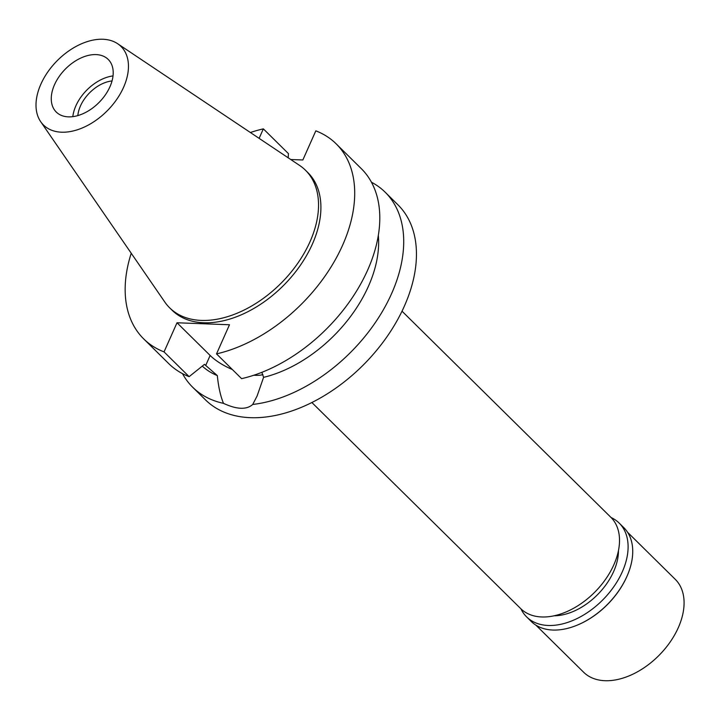 <?xml version="1.0" encoding="UTF-8"?>
<svg xmlns="http://www.w3.org/2000/svg" width="720" height="720" viewBox="0 0 720 720"><rect width="100%" height="100%" fill="white"/><g stroke="black" fill="none" stroke-linecap="round" stroke-linejoin="round"><path stroke-width="1.08" d="M40.887 84.159A55.188 35.397 134.6 0 1 117.639 43.713A55.188 35.397 134.6 0 1 123.579 87.3A55.188 35.397 134.6 0 1 82.008 128.079A55.188 35.397 134.6 0 1 40.689 121.68A55.188 35.397 134.6 0 1 40.887 84.159M117.639 43.713L299.574 165.42A96.669 62.01 134.6 0 1 305.46 170.217A96.669 62.01 134.6 0 1 309.987 241.776A96.669 62.01 134.6 0 1 242.109 311.013A96.669 62.01 134.6 0 1 169.65 307.827A96.669 62.01 134.6 0 1 164.781 302.004L40.689 121.68M109.935 86.787A36.972 23.715 -45.4 0 0 108.207 59.418A36.972 23.715 -45.4 0 0 80.496 58.194A36.972 23.715 -45.4 0 0 54.531 84.681A36.972 23.715 -45.4 0 0 56.259 112.041A36.972 23.715 -45.4 0 0 83.97 113.265A36.972 23.715 -45.4 0 0 109.935 86.787M72.819 116.649A36.972 23.715 134.6 0 1 75.906 105.777A36.972 23.715 134.6 0 1 113.022 75.915M112.041 80.937A30.879 19.809 -45.4 0 0 80.469 105.948A30.879 19.809 -45.4 0 0 77.832 115.596M311.886 402.525L520.713 608.616A64.152 41.157 -45.4 0 0 568.8 610.731A64.152 41.157 -45.4 0 0 613.845 564.786A64.152 41.157 -45.4 0 0 610.848 517.293L402.021 311.193M252.72 404.46C246.6 409.896 236.853 409.527 223.488 403.353A137.016 87.885 134.6 0 1 192.699 387.252L205.434 399.825A137.016 87.885 -45.4 0 0 308.133 404.343A137.016 87.885 -45.4 0 0 404.334 306.207A137.016 87.885 -45.4 0 0 397.926 204.795L385.182 192.213A137.016 87.885 134.6 0 1 391.59 293.634A137.016 87.885 134.6 0 1 252.72 404.46L257.112 395.982L263.583 377.343A115.263 73.935 -45.4 0 0 368.442 286.245A115.263 73.935 -45.4 0 0 378.324 235.44M371.448 182.214A137.016 87.885 134.6 0 1 385.182 192.213M232.371 369.54A35.01 13.59 24 0 1 210.141 355.464L177.012 322.767L164.043 351.891L189.135 376.659L204.48 364.356L217.323 375.588C218.448 386.847 220.5 396.099 223.488 403.353M262.917 374.643A35.01 13.59 24 0 1 255.501 375.327A35.01 13.59 24 0 1 253.836 375.228M263.583 377.343L261.855 372.33M192.699 387.252A137.016 87.885 134.6 0 1 182.511 373.653M202.293 366.129A115.263 73.935 -45.4 0 0 217.323 375.588M164.043 351.891A137.016 87.885 134.6 0 1 143.685 338.886L168.777 363.654A137.016 87.885 -45.4 0 0 189.135 376.659M259.119 138.357L263.349 128.853L288.441 153.621L288.18 157.806M290.736 159.516L302.85 159.975L315.819 130.842A137.016 87.885 134.6 0 1 336.177 143.847A137.016 87.885 134.6 0 1 342.585 245.268A137.016 87.885 134.6 0 1 216.513 353.889L229.482 324.756L177.012 322.767M143.685 338.886A137.016 87.885 134.6 0 1 131.229 253.251M250.38 132.516A137.016 87.885 134.6 0 1 263.349 128.853M169.65 307.827L172.026 310.176A96.669 62.01 -45.4 0 0 244.485 313.362A96.669 62.01 -45.4 0 0 312.363 244.116A96.669 62.01 -45.4 0 0 307.836 172.566L305.46 170.217M336.177 143.847L361.269 168.615A137.016 87.885 -45.4 0 1 367.677 270.036A137.016 87.885 -45.4 0 1 241.605 378.648L216.513 353.889M554.166 615.789A54.369 34.875 -45.4 0 0 613.638 571.536A54.369 34.875 -45.4 0 0 618.453 550.647M535.923 625.167L583.596 672.21A65.241 41.85 -45.4 0 0 632.502 674.361A65.241 41.85 -45.4 0 0 678.312 627.633A65.241 41.85 -45.4 0 0 675.261 579.339L627.588 532.287M628.011 573.84A65.241 41.85 134.6 0 1 627.939 574.02A65.241 41.85 134.6 0 1 626.769 576.765A65.241 41.85 134.6 0 1 577.656 624.96A65.241 41.85 134.6 0 1 577.476 625.041M526.617 616.887L531.243 621.459A65.898 42.273 -45.4 0 0 577.296 625.113A65.898 42.273 -45.4 0 0 626.904 576.432A65.898 42.273 -45.4 0 0 628.083 573.66A65.898 42.273 -45.4 0 0 623.826 527.661L619.191 523.089A65.898 42.273 134.6 0 1 622.278 571.86A65.898 42.273 134.6 0 1 576.009 619.065A65.898 42.273 134.6 0 1 526.617 616.887A65.898 42.273 134.6 0 1 520.965 608.868M611.091 517.545A65.898 42.273 134.6 0 1 619.191 523.089M205.668 365.526L210.141 355.464"/></g></svg>
